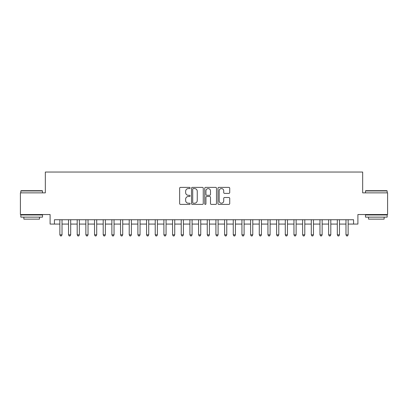 <?xml version="1.0" encoding="UTF-8"?>
<svg xmlns="http://www.w3.org/2000/svg" width="408" height="408" viewBox="0 0 408 408"><rect width="100%" height="100%" fill="white"/><g stroke="black" fill="none" stroke-linecap="round" stroke-linejoin="round"><path stroke-width="0.61" d="M190.128 187.976A0.597 0.597 0 0 0 189.531 187.384L180.489 187.384A0.852 0.852 0 0 0 179.637 188.231L179.637 203.551A0.852 0.852 0 0 0 180.489 204.403L189.531 204.403A0.597 0.597 0 0 0 190.128 203.806A0.597 0.597 0 0 0 189.531 203.215L188.363 203.215A2.723 2.723 0 0 1 185.64 200.491L185.64 199.211A2.723 2.723 0 0 1 188.363 196.488L189.531 196.488A0.597 0.597 0 0 0 190.128 195.891A0.597 0.597 0 0 0 189.531 195.299L188.363 195.299A2.723 2.723 0 0 1 185.64 192.576L185.64 191.296A2.723 2.723 0 0 1 188.363 188.572L189.531 188.572A0.597 0.597 0 0 0 190.128 187.976M228.873 193.382A0.852 0.852 0 0 0 229.724 192.53L229.724 188.231A0.852 0.852 0 0 0 228.873 187.384L218.831 187.384A0.852 0.852 0 0 0 217.979 188.231L217.979 203.551A0.852 0.852 0 0 0 218.831 204.403L228.873 204.403A0.852 0.852 0 0 0 229.724 203.551L229.724 198.359A0.852 0.852 0 0 0 228.873 197.508L224.573 197.508A0.852 0.852 0 0 0 223.722 198.359L223.722 200.935A2.275 2.275 0 0 1 221.447 203.215A2.275 2.275 0 0 1 219.173 200.935L219.173 190.852A2.275 2.275 0 0 1 221.447 188.572A2.275 2.275 0 0 1 223.722 190.852L223.722 192.53A0.852 0.852 0 0 0 224.573 193.382L228.873 193.382M54.432 224.074L54.432 219.739L353.568 219.739L353.568 224.074L357.903 224.074L357.903 214.537L387.6 214.537L387.6 192.856L362.671 192.856L362.671 172.049L45.329 172.049L45.329 192.856L20.4 192.856L20.4 214.537L50.097 214.537L50.097 224.074L59.854 224.074M203.255 188.231A0.852 0.852 0 0 0 202.404 187.384L192.362 187.384A0.852 0.852 0 0 0 191.51 188.231L191.51 203.551A0.852 0.852 0 0 0 192.362 204.403L202.404 204.403A0.852 0.852 0 0 0 203.255 203.551L203.255 188.231M205.596 187.384L215.638 187.384A0.852 0.852 0 0 1 216.49 188.231L216.49 203.551A0.852 0.852 0 0 1 215.638 204.403L211.339 204.403A0.852 0.852 0 0 1 210.487 203.551L210.487 197.339A0.852 0.852 0 0 0 209.641 196.488L206.79 196.488A0.852 0.852 0 0 0 205.938 197.339L205.938 203.806A0.597 0.597 0 0 1 205.341 204.403A0.597 0.597 0 0 1 204.745 203.806L204.745 188.231A0.852 0.852 0 0 1 205.596 187.384M62.021 224.074L68.524 224.074M70.691 224.074L77.194 224.074M79.361 224.074L85.864 224.074M88.031 224.074L94.534 224.074M96.701 224.074L103.204 224.074M105.371 224.074L111.874 224.074M114.041 224.074L120.544 224.074M122.711 224.074L129.214 224.074M131.386 224.074L137.889 224.074M140.056 224.074L146.559 224.074M148.726 224.074L155.229 224.074M157.396 224.074L163.899 224.074M166.066 224.074L172.569 224.074M174.736 224.074L181.239 224.074M183.406 224.074L189.909 224.074M192.076 224.074L198.579 224.074M200.746 224.074L207.254 224.074M209.421 224.074L215.924 224.074M218.091 224.074L224.594 224.074M226.761 224.074L233.264 224.074M235.431 224.074L241.934 224.074M244.101 224.074L250.604 224.074M252.771 224.074L259.274 224.074M261.441 224.074L267.944 224.074M270.111 224.074L276.614 224.074M278.786 224.074L285.289 224.074M287.456 224.074L293.959 224.074M296.126 224.074L302.629 224.074M304.796 224.074L311.299 224.074M313.466 224.074L319.969 224.074M322.136 224.074L328.639 224.074M330.806 224.074L337.309 224.074M339.476 224.074L345.979 224.074M348.146 224.074L353.568 224.074M193.3 188.572A0.597 0.597 0 0 0 192.704 189.169L192.704 202.618A0.597 0.597 0 0 0 193.3 203.215L194.529 203.215A2.723 2.723 0 0 0 197.253 200.491L197.253 191.296A2.723 2.723 0 0 0 194.529 188.572L193.3 188.572M210.487 190.893A2.275 2.275 0 0 0 208.213 188.618A2.275 2.275 0 0 0 205.938 190.893L205.938 194.448A0.852 0.852 0 0 0 206.79 195.299L209.641 195.299A0.852 0.852 0 0 0 210.487 194.448L210.487 190.893M62.021 219.739L62.021 234.824L59.854 234.824L59.854 219.739M62.021 234.824L61.368 235.951L60.501 235.951L59.854 234.824M21.094 190.689L42.248 190.689L42.508 190.949L20.834 190.949L21.094 190.689M31.671 217.138L20.834 217.138L20.834 214.97L42.508 214.97L42.508 217.138L31.671 217.138M39.474 217.138L39.474 219.132L23.868 219.132L23.868 217.138M365.752 190.689L386.906 190.689L387.166 190.949L365.491 190.949L365.752 190.689M376.329 217.138L365.491 217.138L365.491 214.97L387.166 214.97L387.166 217.138L376.329 217.138M384.132 217.138L384.132 219.132L368.526 219.132L368.526 217.138M70.691 219.739L70.691 234.824L68.524 234.824L68.524 219.739M70.691 234.824L70.038 235.951L69.171 235.951L68.524 234.824M79.361 219.739L79.361 234.824L77.194 234.824L77.194 219.739M79.361 234.824L78.708 235.951L77.841 235.951L77.194 234.824M88.031 219.739L88.031 234.824L85.864 234.824L85.864 219.739M88.031 234.824L87.378 235.951L86.511 235.951L85.864 234.824M96.701 219.739L96.701 234.824L94.534 234.824L94.534 219.739M96.701 234.824L96.053 235.951L95.186 235.951L94.534 234.824M105.371 219.739L105.371 234.824L103.204 234.824L103.204 219.739M105.371 234.824L104.723 235.951L103.856 235.951L103.204 234.824M114.041 219.739L114.041 234.824L111.874 234.824L111.874 219.739M114.041 234.824L113.393 235.951L112.526 235.951L111.874 234.824M122.711 219.739L122.711 234.824L120.544 234.824L120.544 219.739M122.711 234.824L122.063 235.951L121.196 235.951L120.544 234.824M131.386 219.739L131.386 234.824L129.214 234.824L129.214 219.739M131.386 234.824L130.733 235.951L129.866 235.951L129.214 234.824M140.056 219.739L140.056 234.824L137.889 234.824L137.889 219.739M140.056 234.824L139.403 235.951L138.536 235.951L137.889 234.824M148.726 219.739L148.726 234.824L146.559 234.824L146.559 219.739M148.726 234.824L148.073 235.951L147.206 235.951L146.559 234.824M157.396 219.739L157.396 234.824L155.229 234.824L155.229 219.739M157.396 234.824L156.743 235.951L155.876 235.951L155.229 234.824M166.066 219.739L166.066 234.824L163.899 234.824L163.899 219.739M166.066 234.824L165.413 235.951L164.546 235.951L163.899 234.824M174.736 219.739L174.736 234.824L172.569 234.824L172.569 219.739M174.736 234.824L174.089 235.951L173.221 235.951L172.569 234.824M183.406 219.739L183.406 234.824L181.239 234.824L181.239 219.739M183.406 234.824L182.759 235.951L181.891 235.951L181.239 234.824M192.076 219.739L192.076 234.824L189.909 234.824L189.909 219.739M192.076 234.824L191.429 235.951L190.561 235.951L189.909 234.824M200.746 219.739L200.746 234.824L198.579 234.824L198.579 219.739M200.746 234.824L200.099 235.951L199.231 235.951L198.579 234.824M209.421 219.739L209.421 234.824L207.254 234.824L207.254 219.739M209.421 234.824L208.769 235.951L207.901 235.951L207.254 234.824M218.091 219.739L218.091 234.824L215.924 234.824L215.924 219.739M218.091 234.824L217.439 235.951L216.571 235.951L215.924 234.824M226.761 219.739L226.761 234.824L224.594 234.824L224.594 219.739M226.761 234.824L226.109 235.951L225.242 235.951L224.594 234.824M235.431 219.739L235.431 234.824L233.264 234.824L233.264 219.739M235.431 234.824L234.779 235.951L233.911 235.951L233.264 234.824M244.101 219.739L244.101 234.824L241.934 234.824L241.934 219.739M244.101 234.824L243.454 235.951L242.587 235.951L241.934 234.824M252.771 219.739L252.771 234.824L250.604 234.824L250.604 219.739M252.771 234.824L252.124 235.951L251.257 235.951L250.604 234.824M261.441 219.739L261.441 234.824L259.274 234.824L259.274 219.739M261.441 234.824L260.794 235.951L259.927 235.951L259.274 234.824M270.111 219.739L270.111 234.824L267.944 234.824L267.944 219.739M270.111 234.824L269.464 235.951L268.597 235.951L267.944 234.824M278.786 219.739L278.786 234.824L276.614 234.824L276.614 219.739M278.786 234.824L278.134 235.951L277.267 235.951L276.614 234.824M287.456 219.739L287.456 234.824L285.289 234.824L285.289 219.739M287.456 234.824L286.804 235.951L285.937 235.951L285.289 234.824M296.126 219.739L296.126 234.824L293.959 234.824L293.959 219.739M296.126 234.824L295.474 235.951L294.607 235.951L293.959 234.824M304.796 219.739L304.796 234.824L302.629 234.824L302.629 219.739M304.796 234.824L304.144 235.951L303.277 235.951L302.629 234.824M313.466 219.739L313.466 234.824L311.299 234.824L311.299 219.739M313.466 234.824L312.814 235.951L311.947 235.951L311.299 234.824M322.136 219.739L322.136 234.824L319.969 234.824L319.969 219.739M322.136 234.824L321.489 235.951L320.622 235.951L319.969 234.824M330.806 219.739L330.806 234.824L328.639 234.824L328.639 219.739M330.806 234.824L330.159 235.951L329.292 235.951L328.639 234.824M339.476 219.739L339.476 234.824L337.309 234.824L337.309 219.739M339.476 234.824L338.829 235.951L337.962 235.951L337.309 234.824M348.146 219.739L348.146 234.824L345.979 234.824L345.979 219.739M348.146 234.824L347.499 235.951L346.632 235.951L345.979 234.824M20.834 192.856L20.834 190.949M25.775 214.97L25.775 214.537M37.567 214.97L37.567 214.537M42.508 192.856L42.508 190.949M365.491 192.856L365.491 190.949M370.433 214.97L370.433 214.537M382.225 214.97L382.225 214.537M387.166 192.856L387.166 190.949"/></g></svg>
